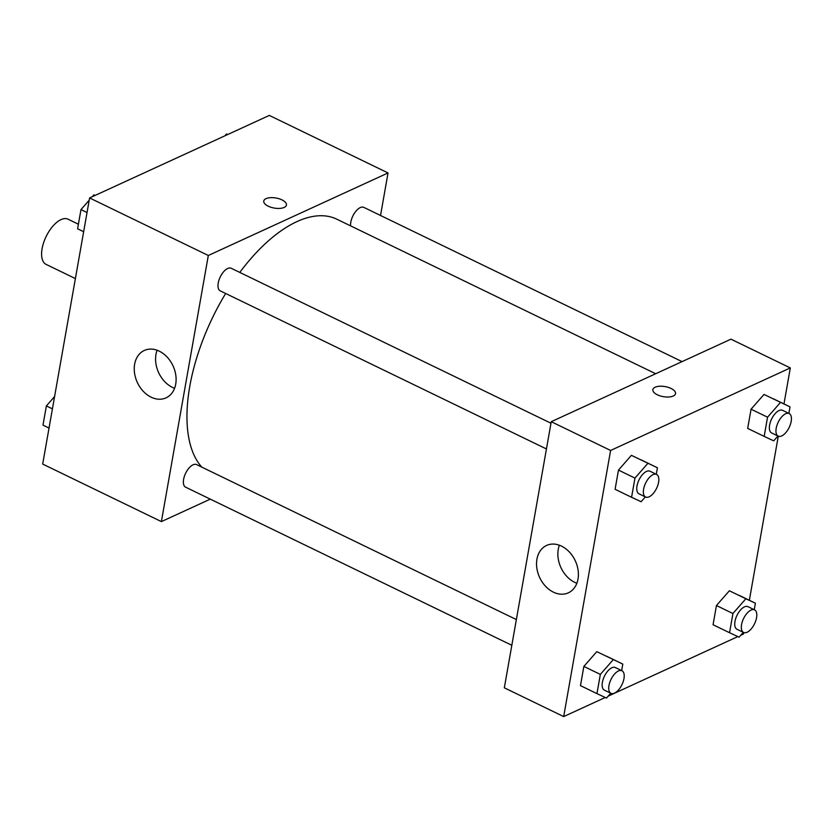 <?xml version="1.0" encoding="UTF-8"?>
<svg xmlns="http://www.w3.org/2000/svg" width="832" height="832" viewBox="0 0 832 832"><rect width="100%" height="100%" fill="white"/><g stroke="black" fill="none" stroke-linecap="round" stroke-linejoin="round"><path stroke-width="1.25" d="M78.406 224.224L68.037 219.19A25.116 12.147 115.9 0 0 46.145 236.496A25.116 12.147 115.9 0 0 46.124 264.399L75.39 278.585M210.288 499.148L161.387 521.602L42.682 464.069L89.606 197.954L269.318 115.419L388.034 172.952L380.536 215.478M268.226 206.19A11.513 5.106 -170 0 1 263.754 201.032A11.513 5.106 -170 0 1 275.974 198.006A11.513 5.106 -170 0 1 286.426 205.036A11.513 5.106 -170 0 1 279.75 208.406A11.513 5.106 -170 0 1 268.226 206.19M161.387 521.602L208.312 255.486L89.606 197.954M208.312 255.486L388.034 172.952M286.426 205.036A11.513 5.106 10 0 0 275.974 198.016A11.513 5.106 10 0 0 263.754 201.042M134.638 364.208A26.073 19.677 65.3 0 1 144.29 350.47A26.073 19.677 65.3 0 1 173.056 365.945A26.073 19.677 65.3 0 1 166.057 397.852A26.073 19.677 65.3 0 1 143.187 391.217A26.073 19.677 65.3 0 1 134.638 364.208M157.102 350.241A26.073 19.677 -114.7 0 0 155.969 354.411A26.073 19.677 -114.7 0 0 174.574 388.284M516.36 619.57L196.581 464.589A12.563 6.074 115.9 0 0 193.055 464.797A12.563 6.074 115.9 0 0 184.392 476.299A12.563 6.074 115.9 0 0 185.63 487.188L511.826 645.289M682.063 361.618L363.792 207.366A12.563 6.074 115.9 0 0 354.952 212.451A12.563 6.074 115.9 0 0 350.626 225.888M550.971 423.238L231.202 268.258A12.563 6.074 115.9 0 0 220.262 276.91A12.563 6.074 115.9 0 0 220.241 290.857L546.437 448.958M655.689 373.734L336.794 219.18A142.345 68.848 115.9 0 0 239.793 272.418M225.659 293.488A142.345 68.848 115.9 0 0 201.781 467.106M605.259 697.486L563.68 716.581L504.327 687.814L551.252 421.699L730.964 339.165L790.317 367.931L783.973 403.946M740.771 635.253L743.402 634.046L743.673 632.497M749.351 600.278L778.284 436.176M596.783 651.664L583.856 666.422L580.466 685.63L583.856 666.422L596.783 651.664L622.804 664.092L621.66 670.613M631.394 455.333L618.478 470.09L615.087 489.299L618.478 470.09L631.394 455.333L657.426 467.771L656.282 474.282M763.994 394.441L751.067 409.198L747.677 428.407L751.067 409.198L763.994 394.441L790.015 406.879L788.871 413.39M737.849 636.594L608.171 696.145M563.68 716.581L610.605 450.466L790.317 367.931M716.446 605.53L713.066 624.738L716.446 605.53L729.373 590.772L716.446 605.53L732.93 613.527L745.857 598.759L755.404 603.21L754.25 609.721M738.91 595.213L755.404 603.21M553.405 592.155A26.073 19.677 65.3 0 1 536.858 568.204A26.073 19.677 65.3 0 1 546.582 545.449A26.073 19.677 65.3 0 1 575.349 560.924A26.073 19.677 65.3 0 1 568.339 592.831A26.073 19.677 65.3 0 1 553.405 592.155M610.605 450.466L551.252 421.699M675.532 393.619A11.513 5.106 10 0 0 668.221 387.369A11.513 5.106 10 0 0 655.117 387.234A11.513 5.106 -170 0 1 668.231 387.358A11.513 5.106 -170 0 1 675.532 393.619A11.513 5.106 -170 0 1 663.302 396.646A11.513 5.106 -170 0 1 652.85 389.626A11.513 5.106 -170 0 1 655.117 387.223A11.513 5.106 10 0 0 652.85 389.626M559.395 545.22A26.073 19.677 -114.7 0 0 574.735 582.358A26.073 19.677 -114.7 0 0 576.857 583.263M610.73 693.222L606.497 698.058L596.96 693.618L600.34 674.409L613.267 659.651M621.951 670.748L615.358 667.555A12.563 6.074 115.9 0 0 604.417 676.208A12.563 6.074 115.9 0 0 604.406 690.165L611 693.358A12.563 6.074 115.9 0 0 614.526 693.139A12.563 6.074 115.9 0 0 623.189 681.647A12.563 6.074 115.9 0 0 621.951 670.748A12.563 6.074 115.9 0 0 611.01 679.401A12.563 6.074 115.9 0 0 611 693.358M622.804 664.092L606.32 656.105M596.96 693.618L580.466 685.63M600.34 674.409L583.856 666.422M645.351 496.891L641.118 501.727L631.571 497.286L634.962 478.088L647.889 463.32M656.573 474.417L649.979 471.224A12.563 6.074 115.9 0 0 639.028 479.877A12.563 6.074 115.9 0 0 639.018 493.834L645.622 497.026A12.563 6.074 115.9 0 0 649.137 496.808A12.563 6.074 115.9 0 0 657.81 485.316A12.563 6.074 115.9 0 0 656.573 474.417A12.563 6.074 115.9 0 0 645.632 483.07A12.563 6.074 115.9 0 0 645.622 497.026M657.426 467.771L640.942 459.774M631.571 497.286L615.087 489.299M634.962 478.088L618.478 470.09M743.319 632.33L739.086 637.166L729.55 632.726L732.93 613.527M754.551 609.856L747.947 606.663A12.563 6.074 115.9 0 0 737.006 615.316A12.563 6.074 115.9 0 0 736.996 629.273L743.59 632.466A12.563 6.074 115.9 0 0 747.115 632.247A12.563 6.074 115.9 0 0 755.778 620.755A12.563 6.074 115.9 0 0 754.551 609.856A12.563 6.074 115.9 0 0 743.6 618.509A12.563 6.074 115.9 0 0 743.59 632.466M745.857 598.759L729.373 590.772M729.55 632.726L713.066 624.738M777.941 436.01L773.708 440.846L764.171 436.394L767.551 417.196L780.478 402.428M789.162 413.535L782.569 410.332A12.563 6.074 115.9 0 0 771.628 418.985A12.563 6.074 115.9 0 0 771.618 432.942L778.211 436.134A12.563 6.074 115.9 0 0 781.737 435.916A12.563 6.074 115.9 0 0 790.4 424.424A12.563 6.074 115.9 0 0 789.162 413.535A12.563 6.074 115.9 0 0 778.222 422.188A12.563 6.074 115.9 0 0 778.211 436.134M790.015 406.879L773.531 398.882M764.171 436.394L747.677 428.407M767.551 417.196L751.067 409.198M49.036 428.054L42.983 425.121L46.374 405.922L54.59 396.531M52.416 408.855L46.374 405.922M92.238 196.747L93.912 194.834L95.15 195.406M83.647 231.722L77.605 228.79L80.985 209.591L89.211 200.2M95.129 195.416L93.912 194.834M87.038 212.524L80.985 209.591M224.827 135.855L226.502 133.942L227.75 134.514M227.718 134.524L226.502 133.942"/></g></svg>
